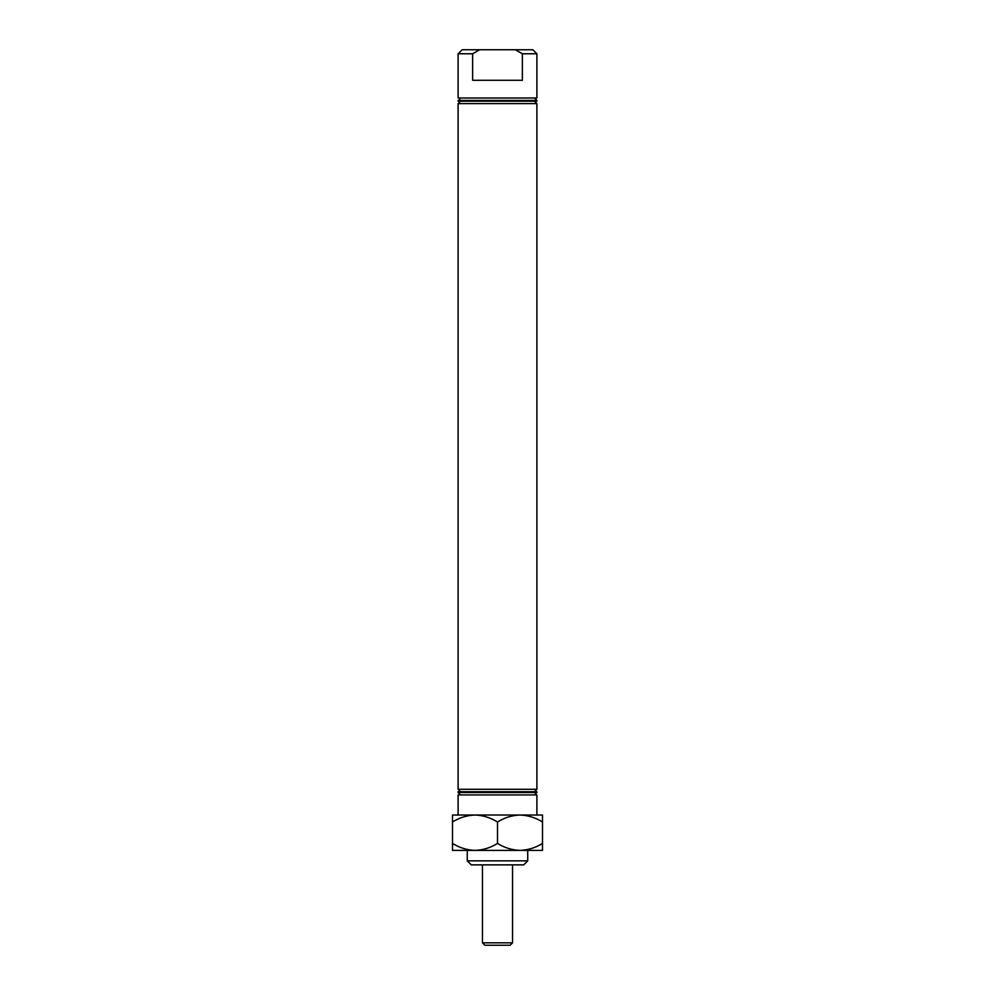 <?xml version="1.0" encoding="UTF-8"?>
<svg xmlns="http://www.w3.org/2000/svg" width="995" height="995" viewBox="0 0 995 995"><rect width="100%" height="100%" fill="white"/><g stroke="black" fill="none" stroke-linecap="round" stroke-linejoin="round"><path stroke-width="1.49" d="M523.706 864.866L471.294 864.866L467.277 860.849L527.723 860.849L523.706 864.866M460.523 97.983L458.11 101.191L536.89 101.191L536.89 100.395L458.11 100.395M534.477 97.983L536.89 100.395M460.523 101.191L458.11 103.604L458.11 789.296L536.89 789.296L534.477 791.709M534.477 101.191L536.89 103.604L458.11 103.604M460.523 791.709L458.11 789.296M534.477 794.93L536.89 792.518L458.11 792.518L460.523 794.93M474.988 850.389C467.09 850.128 459.578 847.802 452.489 843.437L452.489 850.389L542.511 850.389L542.511 843.437C535.509 847.777 528.009 850.103 520.012 850.389C512.102 850.128 504.602 847.802 497.5 843.437C490.498 847.777 482.985 850.103 474.988 850.389L463.334 850.389L467.277 850.389L467.277 860.849M520.012 850.389L531.666 850.389L527.723 850.389L527.723 860.849M536.89 794.93L458.11 794.93L458.11 815.029L474.988 815.029C482.898 815.291 490.398 817.616 497.5 821.994C504.502 817.641 512.015 815.315 520.012 815.029C527.91 815.291 535.422 817.616 542.511 821.994L542.511 815.029L520.012 815.029L536.89 815.029L536.89 794.93M536.89 792.518L536.89 791.709L458.11 791.709L458.11 792.518M536.89 103.604L536.89 789.296M532.872 49.75L536.89 53.767L536.89 97.983L458.11 97.983L458.11 53.767L472.637 53.767L479.665 49.75L532.872 49.75M536.89 53.767L522.363 53.767L522.363 80.296L472.637 80.296L472.637 53.767M458.11 53.767L462.128 49.75L479.665 49.75M515.335 49.75L522.363 53.767M452.489 843.437L452.489 821.994C459.491 817.641 466.991 815.315 474.988 815.029L520.012 815.029M497.5 843.437L497.5 821.994M474.988 815.029L452.489 815.029L452.489 821.994M542.511 843.437L542.511 821.994M512.537 942.837L510.124 945.25L484.876 945.25L482.463 942.837L512.537 942.837L512.537 864.866M482.463 942.837L482.463 864.866"/></g></svg>
